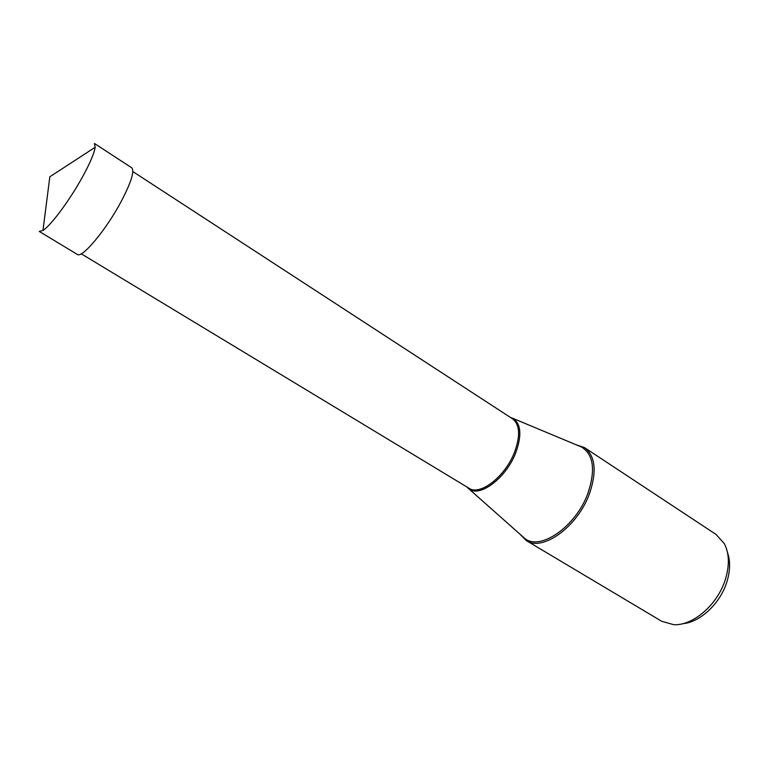 <?xml version="1.0" encoding="UTF-8"?>
<svg xmlns="http://www.w3.org/2000/svg" width="768" height="768" viewBox="0 0 768 768"><rect width="100%" height="100%" fill="white"/><g stroke="black" fill="none" stroke-linecap="round" stroke-linejoin="round"><path stroke-width="1.15" d="M39.264 231.408L42.97 230.448C50.88 225.59 69.965 199.862 82.666 176.63C90.048 163.075 94.214 153.283 95.174 147.264L94.426 143.52M94.454 143.482L131.683 167.77C134.736 170.966 131.28 182.112 121.334 201.216C106.282 229.728 81.878 258.845 77.309 254.41L39.245 231.446M519.946 534.163L526.272 540.566C542.486 552.01 577.776 526.675 589.526 493.536C596.995 471.293 595.344 456 584.592 447.658L576.067 444.739M584.592 447.658L716.17 534.528L724.435 543.811C729.408 553.757 729.648 565.862 725.136 580.147C717.216 605.078 692.611 625.987 673.67 624.682L661.709 621.283L526.272 540.566M727.526 552.624C730.56 561.341 730.253 571.363 726.624 582.662C719.837 603.859 699.917 622.31 682.954 623.645M466.8 486.922L468.634 488.659C479.29 498.144 506.102 478.243 515.77 452.717C522.048 435.178 521.059 423.715 512.784 418.32L510.422 417.427M42.96 230.448L49.834 176.784L95.174 147.264M579.168 446.035L581.53 447.024C593.51 454.493 595.67 469.824 588.01 493.008C576.038 526.838 539.51 551.722 524.371 538.09L522.461 536.39M132.845 171.571L512.544 418.81C519.859 424.57 520.531 435.696 514.55 452.179C505.286 476.573 479.952 496.138 468.97 488.227L81.235 253.795M512.784 418.32L579.024 445.978M468.634 488.659L522.346 536.285"/></g></svg>

